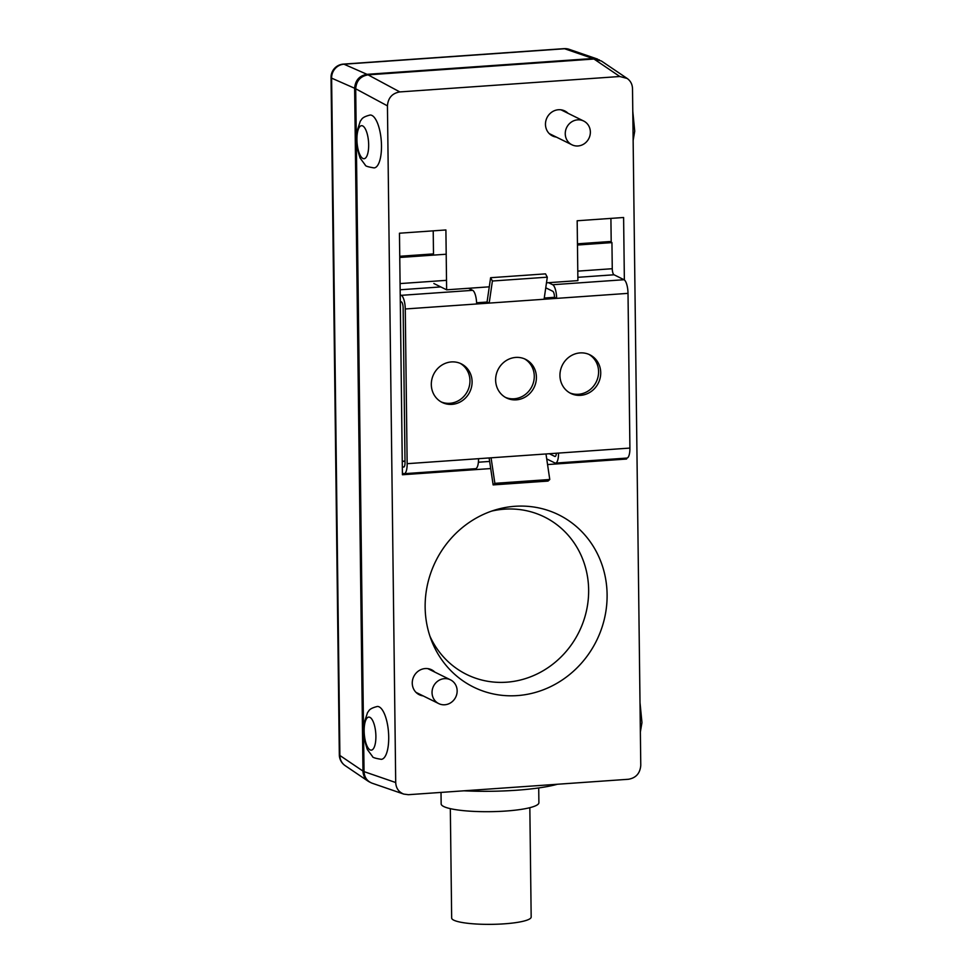 <?xml version="1.0" encoding="UTF-8"?>
<svg xmlns="http://www.w3.org/2000/svg" width="973" height="973" viewBox="0 0 973 973"><rect width="100%" height="100%" fill="white"/><g stroke="black" fill="none" stroke-linecap="round" stroke-linejoin="round"><path stroke-width="1.46" d="M423.109 695.89A13.914 12.99 -63.7 0 1 419.266 694.722A13.914 12.99 -63.7 0 1 413.78 676.503A13.914 12.99 -63.7 0 1 431.586 669.777A13.914 12.99 -63.7 0 1 434.846 672.124M556.337 137.084A13.914 12.99 -63.7 0 1 552.482 135.928A13.914 12.99 -63.7 0 1 546.996 117.697A13.914 12.99 -63.7 0 1 564.814 110.971A13.914 12.99 -63.7 0 1 568.062 113.318M640.769 765.35C640.112 773.316 635.989 777.962 628.388 779.276L408.405 794.698L403.734 794.09C398.711 792.071 396.035 788.215 395.707 782.535L387.436 105.85C388.093 97.884 392.228 93.238 399.818 91.924L619.801 76.502L627.196 78.472C630.565 80.893 632.341 84.298 632.511 88.677L640.769 765.35M607.103 594.564A96.084 89.698 -63.7 0 1 533.763 692.873A96.084 89.698 -63.7 0 1 431.538 640.66A96.084 89.698 -63.7 0 1 496.23 509.645A96.084 89.698 -63.7 0 1 607.103 594.564M626.539 458.101L626.551 459.037L547.556 464.571M490.708 468.56L402.421 474.751L399.465 233.216L445.902 229.956L446.631 289.82L489.273 286.828M546.473 282.827L577.901 280.625L577.171 220.762L623.608 217.502L624.362 279.92M478.388 462.224L489.65 461.433M626.551 459.037L624.897 458.222M611.202 242.241L610.91 218.402M446.631 289.82L433.861 283.508M399.757 256.276L433.496 253.904L433.216 230.844M429.92 636.172A87.825 81.987 116.3 0 0 523.79 679.105A87.825 81.987 116.3 0 0 588.641 589.857A87.825 81.987 116.3 0 0 491.681 511.093M388.714 737.048A26.502 9.195 85.6 0 1 381.355 759.329C375.323 758.381 372.379 757.432 372.501 756.483L367.332 749.49C363.707 738.531 362.54 730.054 363.829 724.034L367.587 712.443C369.181 711.081 368.293 708.758 377.293 706.483A26.502 9.195 85.6 0 1 388.714 737.048M381.489 145.622A26.502 9.195 85.6 0 1 374.131 167.903C368.098 166.955 365.155 166.006 365.276 165.057L360.107 158.064C356.483 147.105 355.315 138.616 356.605 132.608L360.351 121.017C361.956 119.655 361.068 117.319 370.068 115.045A26.502 9.195 85.6 0 1 381.489 145.622M395.707 782.535L364.036 771.625L363.549 731.915M363.513 728.984L356.325 140.489M356.288 137.546L355.692 88.786L387.436 105.85M441.012 792.411L441.158 803.893A48.869 8.38 -0.7 0 0 443.749 806.532A48.869 8.38 -0.7 0 0 498.03 811.47A48.869 8.38 -0.7 0 0 538.896 802.689L538.714 787.935M463.951 790.806A79.518 13.646 -0.7 0 0 557.383 784.262M364.036 771.625C364.376 777.305 367.052 781.161 372.063 783.18L403.734 794.09M399.818 91.924L368.074 74.86C360.484 76.186 356.349 80.82 355.692 88.786M368.074 74.86L593.98 59.025L619.801 76.502M627.196 78.472L601.363 60.995L593.98 59.025M529.835 807.675L531.173 917.04A39.759 6.823 179.3 0 1 491.499 924.35A39.759 6.823 179.3 0 1 451.667 918.013L450.329 808.648M589.468 137.096A13.257 12.369 -63.7 0 1 571.942 144.795A13.257 12.369 -63.7 0 1 566.712 127.427A13.257 12.369 -63.7 0 1 583.678 121.029A13.257 12.369 -63.7 0 1 589.468 137.096M456.252 695.902A13.257 12.369 -63.7 0 1 438.726 703.601A13.257 12.369 -63.7 0 1 433.496 686.233A13.257 12.369 -63.7 0 1 450.463 679.823A13.257 12.369 -63.7 0 1 456.252 695.902M577.451 243.822L609.816 241.547L611.944 242.605L612.26 268.718A5.303 1.666 -94 0 0 614.036 274.775L624.034 279.725A11.931 3.758 -94 0 1 628.011 293.36L629.908 448.079L491.073 457.809L494.868 483.338L493.141 484.907L489.127 457.942M545.987 453.953L549.769 479.494L494.868 483.338M549.769 479.494L548.042 481.063L493.141 484.907M487.059 302.044L490.611 277.706L492.399 281.015L489.188 303.089L487.059 302.044L476.6 302.773M548.529 282.681L552.664 284.724A11.931 3.758 86 0 1 556.641 298.37L544.089 299.246L547.3 277.171L545.512 273.863L490.611 277.706M547.3 277.171L492.399 281.015M544.089 299.246L476.636 303.977A11.931 3.758 -94 0 0 472.659 290.331L468.524 288.288M505.437 397.385A21.54 20.105 116.3 0 0 534.274 376.15A21.54 20.105 116.3 0 0 524.471 358.83M536.415 377.208A21.54 20.105 -63.7 0 1 506.483 397.945A21.54 20.105 -63.7 0 1 497.994 369.728A21.54 20.105 -63.7 0 1 525.554 359.329A21.54 20.105 -63.7 0 1 536.415 377.208M441.122 401.898A21.54 20.105 116.3 0 0 469.959 380.662A21.54 20.105 116.3 0 0 460.156 363.343M472.1 381.708A21.54 20.105 -63.7 0 1 442.168 402.457A21.54 20.105 -63.7 0 1 433.678 374.24A21.54 20.105 -63.7 0 1 461.238 363.829A21.54 20.105 -63.7 0 1 472.1 381.708M569.752 392.873A21.54 20.105 116.3 0 0 598.59 371.65A21.54 20.105 116.3 0 0 588.787 354.318M600.73 372.695A21.54 20.105 -63.7 0 1 570.798 393.433A21.54 20.105 -63.7 0 1 562.309 365.228A21.54 20.105 -63.7 0 1 589.869 354.817A21.54 20.105 -63.7 0 1 600.73 372.695M400.219 294.807L401.29 295.33A11.931 3.758 86 0 1 405.267 308.976L407.152 463.683A11.931 3.758 86 0 1 404.16 473.693A11.931 3.758 86 0 1 403.467 473.547L402.396 473.012M491.073 457.809L407.152 463.683M402.323 466.493L403.381 467.016A5.303 1.666 -94 0 0 403.698 467.076A5.303 1.666 -94 0 0 405.023 462.637L403.138 307.918A5.303 1.666 -94 0 0 401.363 301.861L400.304 301.338M628.011 293.36L556.641 298.37L554.513 297.312L544.272 298.03M404.16 473.693L475.529 468.694A11.931 3.758 -94 0 0 478.534 458.684M549.319 453.722L554.768 456.41A5.303 1.666 -94 0 0 555.072 456.471A5.303 1.666 -94 0 0 556.374 453.223M558.526 453.077A11.931 3.758 86 0 1 555.534 463.087A11.931 3.758 86 0 1 554.841 462.929L546.717 458.928M554.513 297.312A5.303 1.666 -94 0 0 552.749 291.255L545.756 287.801M555.534 463.087L626.904 458.076A11.931 3.758 -94 0 0 629.908 448.079M611.944 242.605L577.463 245.026M446.206 254.221L399.769 257.48M370.19 782.341L368.293 781.307C364.911 778.874 363.136 775.469 362.978 771.09L354.634 88.263C355.291 80.297 359.414 75.651 367.016 74.337L592.91 58.502L599.465 59.949M375.894 736.208A16.565 5.753 85.6 0 1 367.259 746.461A16.565 5.753 85.6 0 1 366.918 718.196A16.565 5.753 85.6 0 1 375.894 736.208M368.67 144.782A16.565 5.753 85.6 0 1 360.034 155.035A16.565 5.753 85.6 0 1 359.694 126.77A16.565 5.753 85.6 0 1 368.67 144.782M476.636 303.977L405.267 308.976M403.99 466.979L403.381 467.016M405.011 461.263L402.263 461.457M472.659 290.331L401.29 295.33M624.034 279.725L552.664 284.724M440.757 286.926L400.158 289.772M446.522 280.333L400.085 283.581M612.26 268.718L577.78 271.126M614.036 274.775L577.865 277.317M362.978 771.09L339.881 755.474A13.257 2.274 179.3 0 1 339.322 754.829A13.257 13.257 0 0 0 345.147 765.642A13.257 12.43 -55.9 0 1 339.881 755.474L331.611 78.132A13.257 12.588 -66.3 0 1 343.992 64.206A13.257 4.172 -94 0 0 343.372 64.109A13.257 13.257 0 0 0 331.039 77.499A13.257 2.274 -0.7 0 0 331.611 78.132L354.634 88.263M563.987 48.65A13.257 4.172 86 0 1 564.608 48.747A13.257 12.296 -71 0 1 569.229 49.343A13.257 13.257 0 0 0 563.987 48.65L343.372 64.109M367.016 74.337L343.992 64.206L564.608 48.747L592.91 58.502M640.368 731.878L641.961 722.598L640.003 702.64M633.143 140.453L634.724 131.173L632.778 111.214M549.234 133.581L571.942 144.795M560.959 109.803L583.678 121.029M416.006 692.375L438.726 703.601M427.743 668.609L450.463 679.823M405.011 461.068L402.263 461.251M331.039 77.499L339.322 754.829M597.592 59.11L569.229 49.343M368.293 781.307L345.147 765.642"/></g></svg>
